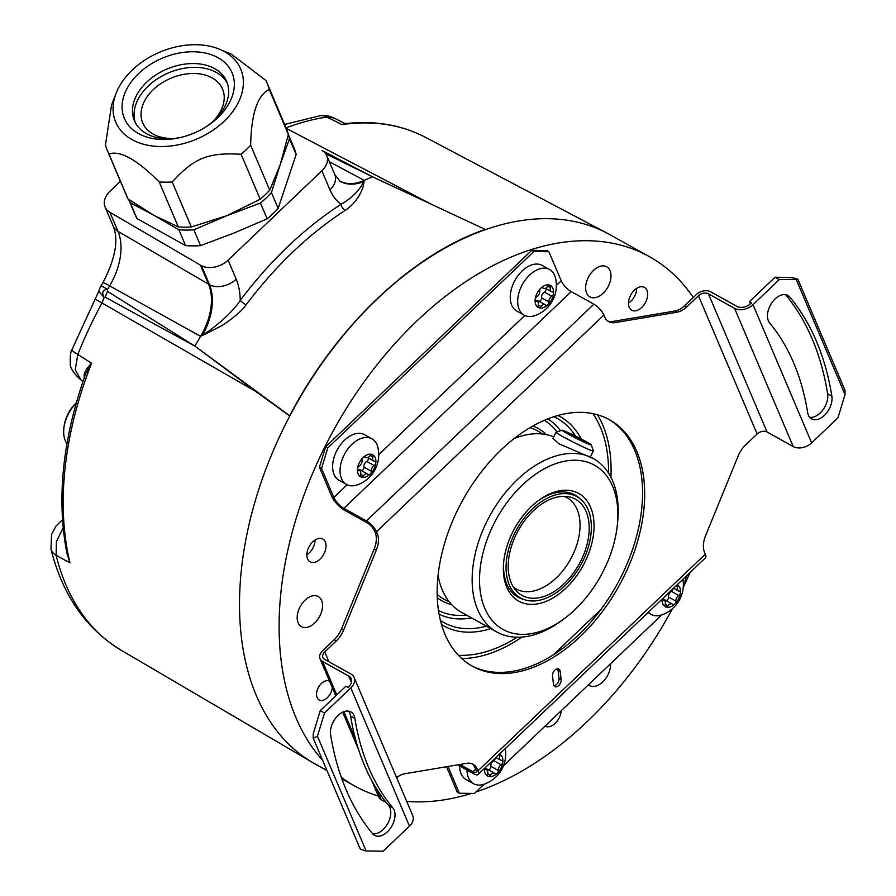 <?xml version="1.0" encoding="UTF-8"?>
<svg xmlns="http://www.w3.org/2000/svg" width="896" height="896" viewBox="0 0 896 896"><rect width="100%" height="100%" fill="white"/><g stroke="black" fill="none" stroke-linecap="round" stroke-linejoin="round"><path stroke-width="1.34" d="M174.16 138.443A43.355 30.139 157 0 1 153.138 134.086A43.355 30.139 -23 0 1 142.722 122.92A43.355 30.139 -23 0 1 161.414 83.238A43.355 30.139 -23 0 1 212.106 77.885A43.355 30.139 157 0 1 222.533 89.051A43.355 30.139 157 0 1 211.837 122.45M157.17 78.96A51.71 35.952 157 0 1 180.88 68.902M135.296 122.595A50.142 34.866 157 0 1 157.326 78.848A50.142 34.866 157 0 1 180.678 68.947A50.142 34.866 157 0 1 216.283 72.442A50.142 34.866 157 0 1 227.45 83.496M181.059 137.368A50.142 34.866 157 0 1 146.462 133.65A50.142 34.866 157 0 1 134.411 120.736A50.142 34.866 157 0 1 156.038 74.85A50.142 34.866 157 0 1 214.67 68.645A50.142 34.866 157 0 1 226.722 81.558A50.142 34.866 157 0 1 206.282 126.672M218.019 57.702A58.498 40.678 157 0 1 207.211 126.067A58.498 40.678 157 0 1 179.973 137.626A58.498 40.678 157 0 1 138.432 133.538A58.498 40.678 157 0 1 138.611 73.573A58.498 40.678 157 0 1 218.019 57.702M132.25 70.022A67.894 47.208 -23 0 0 116.077 93.341A67.894 47.208 -23 0 0 144.346 144.469A67.894 47.208 -23 0 0 224.202 121.206A67.894 47.208 -23 0 0 219.766 49.347A67.894 47.208 -23 0 0 132.25 70.022M116.077 93.341L111.563 105.034L105.47 144.827A86.699 60.29 -23 0 0 107.554 151.032A86.699 60.29 -23 0 0 108.931 153.955C120.154 150.237 136.92 159.578 159.219 181.944A86.699 60.29 -23 0 0 172.211 181.978C194.342 157.808 207.906 152.365 241.114 154.28A86.699 60.29 -23 0 0 246.075 149.845A86.699 60.29 -23 0 0 250.645 145.197C251.317 113.59 257.522 95.021 269.259 89.499A86.699 60.29 -23 0 0 267.176 83.294A86.699 60.29 -23 0 0 265.798 80.371L231.638 54.365L219.766 49.347M178.875 229.768A86.173 59.92 -23 0 0 193.85 229.813L226.845 215.69L260.456 203.034L267.165 218.848L234.17 232.971L200.558 245.627A86.173 59.92 157 0 1 185.584 245.594L178.875 229.768L154.258 215.51L128.016 198.934L108.931 153.955M107.554 151.032L126.638 196.011A86.699 60.29 -23 0 0 128.016 198.934M241.114 154.28L260.198 199.259L226.845 215.69L191.296 226.968A86.699 60.29 -23 0 1 178.304 226.934L154.258 215.51L130.256 202.709A86.173 59.92 157 0 1 128.632 199.36L135.24 214.939A86.173 59.92 157 0 0 136.976 218.523L185.584 245.594M130.256 202.709L136.976 218.523M178.304 226.934L159.219 181.944M191.296 226.968L172.211 181.978M288.344 134.501L293.899 147.605A86.173 59.92 157 0 1 296.15 154.538L289.442 138.712L280.134 164.909L269.741 190.176L250.645 145.197M260.198 199.259A86.699 60.29 -23 0 0 269.741 190.176M260.456 203.034A86.173 59.92 -23 0 0 271.443 192.55L278.163 208.376A86.173 59.92 157 0 1 267.165 218.848M267.176 83.294L286.261 128.285A86.699 60.29 -23 0 1 288.344 134.478L280.134 164.909L271.443 192.55M296.15 154.538L278.163 208.376M289.442 138.712A86.173 59.92 -23 0 0 288.299 134.702M288.344 134.478L269.259 89.499M102.962 282.587C115.382 258.709 118.798 239.87 113.187 226.094A20.888 14.526 -23 0 0 117.97 231.336A54.6 34.507 119.1 0 1 109.626 285.858A20.888 0.795 30.9 0 0 102.962 282.587L100.979 285.947A20.888 0.582 30.4 0 1 107.587 289.307A300.91 190.187 -60.9 0 1 109.626 285.858L200.57 336.347A52.226 33.006 119.1 0 0 208.544 284.2L200.458 265.149L201.41 265.664A19.846 13.798 157 0 0 228.122 260.142L321.877 170.789A19.846 13.798 157 0 0 326.715 155.557A19.846 13.798 157 0 0 322.179 150.573L372.523 176.814A303.296 191.688 119.1 0 0 364.235 180.387L361.704 185.506C360.629 186.67 355.757 196.034 341.062 204.266C304.058 228.323 270.435 260.355 240.218 300.373C236.824 306.566 224.19 319.021 219.498 322.616L209.283 330.792L200.57 336.347A303.296 191.688 119.1 0 0 194.891 346.102L105.157 297.203L104.138 297.483L98.75 291.368L72.027 349.451C70.605 351.602 70.045 356.216 70.314 363.306C69.832 367.584 73.371 373.128 80.954 379.938L83.048 381.27M200.458 265.149L109.883 212.285A20.888 14.526 -23 0 1 105.101 207.043A20.888 14.526 -23 0 1 110.186 191.016L120.389 181.283M339.618 180.958A52.226 33.006 119.1 0 0 339.875 181.093A52.226 33.006 119.1 0 0 364.235 180.387L329.336 161.739M325.707 153.742L372.523 176.814L485.218 229.432C411.947 254.442 335.866 326.95 289.677 415.778L289.778 416.013A302.926 191.464 119.1 0 0 285.734 423.886A302.926 191.464 119.1 0 0 312.704 762.586A302.926 191.464 119.1 0 0 315.067 763.941L326.973 770.571M286.328 128.419L431.771 204.478M693.28 297.517A302.926 191.464 119.1 0 0 649.365 256.626L609.75 234.584A302.926 191.464 119.1 0 0 607.354 233.285A302.926 191.464 119.1 0 0 485.318 229.667A302.926 191.464 119.1 0 0 289.778 416.013L255.528 391.294L95.581 299.298M255.528 391.294L194.891 346.102L107.498 291.346L107.587 289.307C102.648 289.957 101.494 292.69 104.138 297.483L102.01 302.982A297.92 188.294 119.1 0 0 77.84 354.435L91.582 363.25C85.366 369.566 83.037 374.528 84.605 378.123M65.733 546.952L70.011 562.834L56.123 555.374A297.92 188.294 119.1 0 0 121.128 650.216L312.704 762.586M320.018 115.752C323.848 114.923 328.474 115.651 333.883 117.958L345.094 123.581L342.014 124.6L326.928 117.062A20.888 14.571 -98.4 0 0 320.018 115.752L284.637 124.432M649.365 256.626A302.926 191.464 119.1 0 0 325.338 445.928A302.926 191.464 119.1 0 0 322.616 760.29M341.32 777.358A302.926 191.464 119.1 0 0 354.682 785.994A302.926 191.464 119.1 0 0 378.302 796.04M406.706 801.416A302.926 191.464 119.1 0 0 471.531 793.408M475.966 791.974A302.926 191.464 119.1 0 0 672.437 608.72M683.782 586.275A302.926 191.464 119.1 0 0 690.01 572.544M521.92 637.078A148.198 93.666 -60.9 0 1 461.742 658.571M597.475 414.758A148.198 93.666 -60.9 0 1 610.904 477.232M644.885 287.672A13.059 8.254 -60.9 0 1 645.086 303.173A13.059 8.254 -60.9 0 1 631.725 310.206A13.059 8.254 -60.9 0 1 631.277 309.915A13.059 8.254 -60.9 0 1 631.075 294.414A13.059 8.254 -60.9 0 1 644.426 287.381A13.059 8.254 -60.9 0 1 644.885 287.672M307.182 551.891A13.059 8.254 -60.9 0 1 322.806 539.022A13.059 8.254 -60.9 0 1 325.73 548.979A13.059 8.254 -60.9 0 1 310.106 561.848A13.059 8.254 -60.9 0 1 307.182 551.891M606.054 266.448A17.237 10.898 119.1 0 0 588.526 277.032A17.237 10.898 119.1 0 0 589.938 296.89A17.237 10.898 119.1 0 0 590.587 297.203A17.237 10.898 119.1 0 0 608.104 286.63A17.237 10.898 119.1 0 0 606.704 266.773A17.237 10.898 119.1 0 0 606.054 266.448M317.576 596.21A17.237 10.898 119.1 0 0 300.059 606.794A17.237 10.898 119.1 0 0 301.459 626.651A17.237 10.898 119.1 0 0 302.109 626.965A17.237 10.898 119.1 0 0 319.637 616.392A17.237 10.898 119.1 0 0 318.226 596.534A17.237 10.898 119.1 0 0 317.576 596.21M329.582 681.229A10.707 6.765 119.1 0 0 329.19 681.038A10.707 6.765 119.1 0 0 318.304 687.613A10.707 6.765 119.1 0 0 319.178 699.944A10.707 6.765 119.1 0 0 319.581 700.146A10.707 6.765 119.1 0 0 327.622 697.446A10.707 6.765 119.1 0 0 332.248 687.512M467.018 770.056A26.118 16.509 -60.9 0 0 473.536 783.709A26.118 16.509 -60.9 0 0 474.522 784.19A26.118 16.509 -60.9 0 0 484.165 784.168L474.421 793.442L459.368 793.24L457.251 792.053L446.499 766.73M561.109 710.83A13.059 8.254 -60.9 0 1 553.997 724.371A13.059 8.254 -60.9 0 1 545.171 726.107A13.059 8.254 -60.9 0 1 545.115 726.074M588.414 684.813A17.237 10.898 119.1 0 0 589.512 685.563A17.237 10.898 119.1 0 0 590.162 685.888A17.237 10.898 119.1 0 0 603.814 680.814A17.237 10.898 119.1 0 0 610.557 663.712M341.555 628.79L343.672 629.966A20.888 13.205 -60.9 0 1 336.302 640.898L324.722 651.941A7.314 5.085 -23 0 0 322.941 657.552A7.314 5.085 -23 0 0 324.699 659.445L350.862 674.005A13.574 9.442 157 0 1 354.122 677.51A13.574 9.442 157 0 1 350.818 687.926L324.531 712.981L320.286 710.618L345.867 686.246L347.984 687.422L348.701 686.75A10.45 7.258 -23 0 0 351.243 678.731A10.45 7.258 -23 0 0 348.734 676.043L322.56 661.472A10.45 7.258 157 0 1 320.051 658.784A10.45 7.258 157 0 1 322.594 650.765L334.186 639.722A20.888 13.205 119.1 0 0 341.555 628.79L374.203 548.901A20.888 13.205 119.1 0 0 375.178 532.459L374.371 530.566A7.314 2.498 46.4 0 0 367.371 522.973L344.736 510.373A13.574 4.648 -133.6 0 1 331.733 496.272L319.413 467.242L325.674 446.723L531.731 250.354L546.795 250.566L548.912 251.742L561.232 280.773L556.382 285.387M458.371 655.267A144.738 91.47 119.1 0 0 517.126 637.235M608.518 473.077A144.738 91.47 119.1 0 0 592.883 413.638M439.085 580.25A88.368 55.854 -60.9 0 1 437.819 577.763M516.186 437.002A88.368 55.854 -60.9 0 1 518.963 436.766M517.642 437.203A87.226 55.126 119.1 0 0 515.726 437.349M437.875 577.192A87.226 55.126 119.1 0 0 438.771 578.894M564.581 618.397A94.013 59.416 -60.9 0 1 490.582 618.486A94.013 59.416 -60.9 0 1 493.864 523.902A94.013 59.416 119.1 0 1 574.381 460.219A94.013 59.416 119.1 0 1 617.501 523.331A94.013 59.416 119.1 0 1 603.534 570.685A94.013 59.416 -60.9 0 1 564.581 618.397L561.926 620.379A99.232 62.72 -60.9 0 1 496.899 632.027L461.53 612.349A99.232 62.72 -60.9 0 1 438.066 575.389M553.706 436.845A99.232 62.72 119.1 0 0 514.293 438.458M617.501 523.331L617.792 520.038A99.232 62.72 119.1 0 0 593.432 458.618A99.232 62.72 119.1 0 0 487.29 520.632A99.232 62.72 -60.9 0 0 496.899 632.027M562.083 430.226A16.408 0.84 -153.3 0 1 565.589 431.446A16.408 0.84 -153.3 0 1 581.627 439.208A16.408 0.84 -153.3 0 1 591.349 444.954A16.408 0.84 -153.3 0 1 587.81 443.811A16.408 0.84 -153.3 0 1 571.066 435.68A16.408 0.84 -153.3 0 1 562.083 430.226L556.069 432.208A20.888 1.075 26.7 0 0 556.024 432.242L552.944 438.346L558.824 443.733L593.432 458.618M584.64 562.632A61.634 38.954 -60.9 0 1 531.866 604.374A61.634 38.954 -60.9 0 1 503.597 563.002A61.634 38.954 -60.9 0 1 512.758 531.955A61.634 38.954 119.1 0 1 538.283 500.685A61.634 38.954 119.1 0 1 586.802 500.629A61.634 38.954 119.1 0 1 584.64 562.632M523.958 599.525A58.498 36.971 -60.9 0 1 518.123 597.229A58.498 36.971 -60.9 0 1 503.686 561.994M580.059 498.758A58.498 36.971 119.1 0 0 575.03 495.006A58.498 36.971 119.1 0 0 537.488 501.29M514.886 532.874A57.971 36.646 -60.9 0 1 576.901 496.642A57.971 36.646 -60.9 0 1 582.512 561.725A57.971 36.646 -60.9 0 1 520.498 597.946A57.971 36.646 -60.9 0 1 514.886 532.874M580.798 560.986A55.026 34.776 -60.9 0 1 515.939 590.52A55.026 34.776 -60.9 0 1 516.6 533.602A55.026 34.776 -60.9 0 1 568.176 496.675A55.026 34.776 -60.9 0 1 580.798 560.986M563.965 496.328A52.226 33.006 119.1 0 1 567.034 497.728A52.226 33.006 119.1 0 1 572.085 556.349A52.226 33.006 -60.9 0 1 516.219 588.997A52.226 33.006 -60.9 0 1 513.419 587.126M556.024 432.242A20.888 1.075 26.7 0 0 562.498 436.43A20.888 1.075 26.7 0 0 588.829 449.501A20.888 1.075 26.7 0 0 593.354 451.013A20.888 1.075 26.7 0 0 593.354 450.957L591.349 444.954M587.283 443.061L566.104 432.186L587.283 443.061M583.733 440.63L583.352 441.381M573.138 435.187L572.656 436.162M636.675 288.366A13.059 8.254 -60.9 0 1 636.619 289.341A13.059 8.254 -60.9 0 1 636.608 289.531M629.429 302.422A13.059 8.254 -60.9 0 1 629.272 302.534A13.059 8.254 -60.9 0 1 628.477 303.094A12.466 7.874 -60.9 0 0 629.574 302.31L629.272 302.534M636.642 288.378A12.466 7.874 -60.9 0 1 636.597 289.71A12.466 7.874 -60.9 0 1 629.574 302.31M315.056 540.008A13.059 8.254 -60.9 0 1 315 540.982A13.059 8.254 -60.9 0 1 314.989 541.173M315.022 540.03A12.466 7.874 -60.9 0 1 314.966 541.352A12.466 7.874 -60.9 0 1 307.955 553.952A12.466 7.874 -60.9 0 1 306.846 554.702M307.81 554.064A13.059 8.254 -60.9 0 1 307.653 554.187A13.059 8.254 -60.9 0 1 306.846 554.736M425.432 137.312A298.29 188.53 -60.9 0 0 342.014 124.6L345.352 123.626C374.92 120.322 401.621 124.88 425.432 137.312L607.354 233.285M333.883 117.958L326.928 117.062A297.92 188.294 119.1 0 0 286.082 127.848M63.134 527.834L56.381 541.688L56.123 555.374A20.888 13.406 166.1 0 1 50.971 549.024L50.971 549.024C62.418 594.922 85.814 628.645 121.128 650.216M72.027 349.451A20.888 3.293 -158.4 0 0 77.84 354.435L75.23 369.746L80.954 379.938M85.658 373.845L91.582 363.25A298.29 188.53 -60.9 0 0 70.011 562.834L67.099 554.064C56.28 499.262 62.462 439.186 85.658 373.845M107.498 291.346L105.157 297.203M201.936 335.72L219.52 326.838C225.254 323.971 241.55 312.144 246.03 304.875A5.219 0.862 36.9 0 1 240.218 300.373A72.094 45.573 -60.9 0 0 236.197 279.205A19.846 13.798 157 0 1 209.496 284.715L117.97 231.336L109.883 212.285M246.03 304.875C275.744 265.541 308.784 234.046 345.162 210.403A5.219 2.61 57.2 0 1 341.062 204.266A72.094 45.573 119.1 0 1 329.963 189.84L321.877 170.789M345.162 210.403C359.061 201.342 363.205 186.794 363.261 185.987L364.09 181.216M194.891 346.102L289.677 415.778M76.238 403.043A29.243 18.491 119.1 0 0 63.672 430.797A29.243 18.491 119.1 0 0 65.285 440.642A29.243 18.491 119.1 0 0 66.965 443.654M648.402 612.192A26.118 16.509 -60.9 0 0 651.179 614.421A26.118 16.509 -60.9 0 0 652.165 614.902A26.118 16.509 -60.9 0 0 661.797 614.88L503.44 765.8M472.002 763.739A20.888 13.205 119.1 0 1 475.037 767.782L475.843 769.686A7.314 2.498 46.4 0 1 475.933 772.218A7.314 2.498 46.4 0 1 472.942 771.77L459.872 764.49M457.688 764.859L473.827 773.842A10.45 3.573 -133.6 0 0 478.094 774.491A10.45 3.573 -133.6 0 0 477.96 770.862L477.165 768.97A20.888 13.205 -60.9 0 0 473.11 764.254A20.888 13.205 -60.9 0 0 466.816 763.325L404.69 773.752A20.888 13.205 -60.9 0 0 396.626 777.661M459.368 793.24L448.011 766.483M683.144 588.358L686.47 575.915M478.094 774.491L705.477 557.805A10.45 3.573 -133.6 0 0 705.342 554.176L704.536 552.283A20.888 13.205 -60.9 0 1 705.51 535.853L738.158 455.963A20.888 13.205 -60.9 0 1 745.528 445.032L757.12 433.989A7.314 5.085 -23 0 1 767.043 431.995L793.218 446.566A13.574 9.442 157 0 0 811.653 442.882L837.939 417.827L845.029 394.565L845.018 390.342L797.888 279.272L792.109 277.491L775.04 277.256L779.285 279.619L752.998 304.662A13.574 9.442 157 0 1 734.563 308.347L708.389 293.787A7.314 5.085 -23 0 0 698.466 295.77L686.885 306.813A20.888 13.205 -60.9 0 1 677.152 312.178L675.024 311.002A20.888 13.205 119.1 0 0 684.757 305.626L696.349 294.582A10.45 7.258 157 0 1 710.528 291.749L736.691 306.32A10.45 7.258 -23 0 0 750.87 303.486L751.587 302.814L749.459 301.627L775.04 277.256M473.536 783.709L466.11 779.565A26.118 16.509 -60.9 0 1 459.592 765.912M343.672 629.966L376.331 550.077L374.203 548.901M607.712 321.003A20.888 13.205 119.1 0 0 612.898 321.429L615.026 322.605A20.888 13.205 -60.9 0 1 608.731 321.675A20.888 13.205 -60.9 0 1 604.677 316.96L603.87 315.067L376.499 531.754L377.306 533.646A20.888 13.205 -60.9 0 1 376.331 550.077M615.026 322.605L677.152 312.178M580.507 636.261A141.019 89.13 -60.9 0 1 472.326 666.176A141.019 89.13 -60.9 0 1 501.334 449.669A141.019 89.13 -60.9 0 1 609.504 419.754A141.019 89.13 -60.9 0 1 580.507 636.261M561.12 679.65L560.134 671.216A5.219 3.304 119.1 0 0 558.858 669.032A5.219 3.304 119.1 0 0 554.512 670.488A5.219 3.304 119.1 0 0 552.507 675.976L553.504 684.398A5.219 3.304 119.1 0 0 554.77 686.594A5.219 3.304 119.1 0 0 559.115 685.138A5.219 3.304 119.1 0 0 561.12 679.65L559.003 678.462L558.006 670.04A5.219 3.304 119.1 0 0 557.626 668.763M797.888 279.272L779.285 279.619M831.858 396.099A16.71 10.562 -60.9 0 1 825.765 413.963A16.71 10.562 -60.9 0 1 811.619 418.88A16.71 10.562 -60.9 0 1 807.632 412.462A312.323 197.4 -60.9 0 0 769.675 323.019A16.71 10.562 -60.9 0 1 771.568 303.206A16.71 10.562 -60.9 0 1 787.886 295.445A16.71 10.562 -60.9 0 1 789.846 297.08A345.755 218.523 -60.9 0 1 831.858 396.099L827.624 393.736A16.71 10.562 -60.9 0 1 822.718 410.144A16.71 10.562 -60.9 0 1 809.715 417.312M749.459 301.627L750.422 303.89M785.546 294.65A16.71 10.562 -60.9 0 1 785.602 294.717A345.755 218.523 -60.9 0 1 827.624 393.736M612.898 321.429L675.024 311.002M603.87 315.067A10.45 3.573 -133.6 0 0 593.869 304.214L571.234 291.614A10.45 3.573 46.4 0 1 561.232 280.773M319.413 467.242L321.541 468.429L327.79 447.91L325.674 446.723M376.499 531.754A10.45 3.573 -133.6 0 0 366.486 520.901L343.862 508.301A10.45 3.573 46.4 0 1 333.85 497.459L321.541 468.429M531.731 250.354L533.859 251.53L327.79 447.91M533.859 251.53L548.912 251.742M524.194 315.179L516.768 311.046A26.118 16.509 -60.9 0 1 514.64 280.963A26.118 16.509 -60.9 0 1 541.184 264.925A26.118 16.509 -60.9 0 1 542.17 265.406L549.595 269.55A26.118 16.509 -60.9 0 1 555.587 278.331A31.965 31.965 0 0 1 534.822 315.638A26.118 16.509 -60.9 0 1 525.179 315.661A26.118 16.509 -60.9 0 1 524.194 315.179A26.118 16.509 -60.9 0 1 522.066 285.096A26.118 16.509 -60.9 0 1 548.61 269.069A26.118 16.509 -60.9 0 1 549.595 269.55M346.55 484.467L339.125 480.334A26.118 16.509 -60.9 0 1 336.997 450.251A26.118 16.509 -60.9 0 1 363.552 434.213A26.118 16.509 -60.9 0 1 364.538 434.694L371.963 438.827A26.118 16.509 -60.9 0 1 377.944 447.619A31.965 31.965 0 0 1 357.179 484.926A26.118 16.509 -60.9 0 1 347.536 484.949A26.118 16.509 -60.9 0 1 346.55 484.467A26.118 16.509 -60.9 0 1 344.422 454.384A26.118 16.509 -60.9 0 1 370.978 438.346A26.118 16.509 -60.9 0 1 371.963 438.827M364.493 456.826L365.848 457.576A4.39 2.778 119.1 0 1 365.366 457.184A2.509 1.579 119.1 0 0 365.086 456.96A2.509 1.579 119.1 0 0 363.16 457.486A2.509 1.579 119.1 0 0 362.051 460.342A4.39 2.778 119.1 0 1 359.184 466.043A2.509 1.579 119.1 0 0 357.538 468.675A12.533 7.918 119.1 0 0 361.054 476.963A12.533 7.918 119.1 0 0 370.205 474.074A12.533 7.918 119.1 0 0 375.827 462.896A12.533 7.918 119.1 0 0 372.31 454.597A12.533 7.918 119.1 0 0 363.16 457.486A12.533 7.918 119.1 0 0 357.538 468.675A2.509 1.579 119.1 0 0 358.154 470.288A2.509 1.579 119.1 0 0 358.714 470.411L357.739 469.874M365.848 457.576A4.39 2.778 119.1 0 0 370.014 455.717A2.509 1.579 119.1 0 1 372.31 454.597A2.509 1.579 119.1 0 1 372.4 454.642A2.509 1.579 119.1 0 1 372.87 456.926A4.39 2.778 119.1 0 0 373.677 460.914A4.39 2.778 119.1 0 0 374.662 461.149A2.509 1.579 119.1 0 1 375.222 461.283A2.509 1.579 119.1 0 1 375.827 462.896A2.509 1.579 119.1 0 1 374.181 465.528A4.39 2.778 119.1 0 0 371.325 471.218L363.899 467.085A4.39 2.778 -60.9 0 1 366.755 461.395A2.509 1.579 119.1 0 0 368.357 457.957M371.325 471.218A2.509 1.579 119.1 0 1 370.205 474.074A2.509 1.579 119.1 0 1 368.278 474.611A2.509 1.579 119.1 0 1 367.998 474.376A4.39 2.778 119.1 0 0 367.517 473.984A4.39 2.778 119.1 0 0 363.35 475.854L360.595 474.32M357.582 469.47L359.688 470.646A4.39 2.778 119.1 0 1 360.506 474.634A2.509 1.579 119.1 0 0 360.965 476.918A2.509 1.579 119.1 0 0 361.054 476.963A2.509 1.579 119.1 0 0 363.35 475.854M358.198 469.818A4.39 2.778 -60.9 0 1 360.091 469.851L367.517 473.984M359.688 470.646A4.39 2.778 119.1 0 0 358.714 470.411M361.446 470.602A2.509 1.579 119.1 0 0 363.899 467.085M542.136 287.538L543.491 288.299A4.39 2.778 119.1 0 1 542.998 287.896A2.509 1.579 119.1 0 0 542.73 287.672A2.509 1.579 119.1 0 0 540.803 288.198A2.509 1.579 119.1 0 0 539.683 291.066A4.39 2.778 119.1 0 1 536.816 296.755A2.509 1.579 119.1 0 0 535.181 299.387A12.533 7.918 119.1 0 0 538.698 307.675A12.533 7.918 119.1 0 0 547.837 304.786A12.533 7.918 119.1 0 0 553.47 293.608A12.533 7.918 119.1 0 0 549.942 285.309A12.533 7.918 119.1 0 0 540.803 288.198A12.533 7.918 119.1 0 0 535.181 299.387A2.509 1.579 119.1 0 0 535.786 301A2.509 1.579 119.1 0 0 536.346 301.134L535.382 300.597M543.491 288.299A4.39 2.778 119.1 0 0 547.658 286.429A2.509 1.579 119.1 0 1 549.942 285.309A2.509 1.579 119.1 0 1 550.043 285.365A2.509 1.579 119.1 0 1 550.502 287.638A4.39 2.778 119.1 0 0 551.309 291.637A4.39 2.778 119.1 0 0 552.294 291.861A2.509 1.579 119.1 0 1 552.854 291.995A2.509 1.579 119.1 0 1 553.47 293.608A2.509 1.579 119.1 0 1 551.824 296.24A4.39 2.778 119.1 0 0 548.957 301.93L541.531 297.797A4.39 2.778 -60.9 0 1 544.398 292.107A2.509 1.579 119.1 0 0 546 288.669M548.957 301.93A2.509 1.579 119.1 0 1 547.837 304.786A2.509 1.579 119.1 0 1 545.922 305.323A2.509 1.579 119.1 0 1 545.642 305.099A4.39 2.778 119.1 0 0 545.16 304.696A4.39 2.778 119.1 0 0 540.982 306.566L538.238 305.032M535.214 300.182L537.331 301.358A4.39 2.778 119.1 0 1 538.138 305.357A2.509 1.579 119.1 0 0 538.608 307.63A2.509 1.579 119.1 0 0 538.698 307.675A2.509 1.579 119.1 0 0 540.982 306.566M535.83 300.53A4.39 2.778 -60.9 0 1 537.723 300.563L545.16 304.696M537.331 301.358A4.39 2.778 119.1 0 0 536.346 301.134M539.078 301.314A2.509 1.579 119.1 0 0 541.531 297.797M324.531 712.981L317.442 736.243L366.117 850.965L383.186 851.2L409.472 826.146A13.574 9.442 157 0 0 412.776 815.718L354.122 677.51M320.286 710.618L313.197 733.88L313.208 738.114L317.442 736.243M392.795 807.8A16.71 10.562 -60.9 0 1 390.902 827.613A16.71 10.562 -60.9 0 1 374.584 835.374A16.71 10.562 -60.9 0 1 372.624 833.739A345.755 218.523 -60.9 0 1 330.602 734.72A16.71 10.562 -60.9 0 1 336.706 716.845A16.71 10.562 -60.9 0 1 350.851 711.928A16.71 10.562 -60.9 0 1 354.838 718.346A312.323 197.4 -60.9 0 0 392.795 807.8L388.55 805.437A16.71 10.562 -60.9 0 1 387.666 823.592A16.71 10.562 -60.9 0 1 372.68 833.795M366.117 850.965L360.338 849.184L313.208 738.114M348.51 711.144A16.71 10.562 -60.9 0 1 350.594 715.982L354.838 718.346M388.55 805.437A312.323 197.4 -60.9 0 1 350.594 715.982M386.098 802.402L381.214 799.691A10.45 7.258 157 0 1 378.706 796.992L371.56 780.158M608.44 419.171A141.019 89.13 -60.9 0 1 578.39 635.074A141.019 89.13 -60.9 0 1 471.274 665.571M553.896 685.675A5.219 3.304 119.1 0 0 559.003 678.462M662.2 599.424L664.317 600.6A4.39 2.778 119.1 0 1 665.123 604.587A2.509 1.579 119.1 0 0 665.582 606.872A2.509 1.579 119.1 0 0 665.683 606.917A12.533 7.918 119.1 0 0 674.822 604.027A12.533 7.918 119.1 0 0 680.445 592.85A12.533 7.918 119.1 0 0 677.253 584.707M677.219 584.741A2.509 1.579 119.1 0 1 677.488 586.88A4.39 2.778 119.1 0 0 678.294 590.867A4.39 2.778 119.1 0 0 679.28 591.102A2.509 1.579 119.1 0 1 679.84 591.237A2.509 1.579 119.1 0 1 680.445 592.85A2.509 1.579 119.1 0 1 678.81 595.482A4.39 2.778 119.1 0 0 675.942 601.171A2.509 1.579 119.1 0 1 674.822 604.027A2.509 1.579 119.1 0 1 672.896 604.565A2.509 1.579 119.1 0 1 672.627 604.33A4.39 2.778 119.1 0 0 672.134 603.938A4.39 2.778 119.1 0 0 667.968 605.808L665.213 604.274M662.11 599.122A12.533 7.918 119.1 0 0 665.683 606.917A2.509 1.579 119.1 0 0 667.968 605.808M662.816 599.771A4.39 2.778 -60.9 0 1 664.709 599.805L672.134 603.938M664.317 600.6A4.39 2.778 119.1 0 0 663.331 600.365L662.368 599.827M662.155 599.088A2.509 1.579 119.1 0 0 662.771 600.242A2.509 1.579 119.1 0 0 663.331 600.365M666.064 600.555A2.509 1.579 119.1 0 0 668.517 597.038A4.39 2.778 -60.9 0 1 671.373 591.349A2.509 1.579 119.1 0 0 673.019 588.739M484.478 768.41A12.533 7.918 119.1 0 0 488.04 776.205A12.533 7.918 119.1 0 0 497.179 773.315A12.533 7.918 119.1 0 0 502.813 762.126A12.533 7.918 119.1 0 0 499.61 753.984M495.914 757.512L500.662 760.155A4.39 2.778 119.1 0 1 499.845 756.168A2.509 1.579 119.1 0 0 499.576 754.018M485.173 769.048A4.39 2.778 -60.9 0 1 487.077 769.093L494.502 773.226A4.39 2.778 119.1 0 1 494.984 773.618A2.509 1.579 119.1 0 0 495.264 773.842A2.509 1.579 119.1 0 0 497.179 773.315A2.509 1.579 119.1 0 0 498.299 770.459A4.39 2.778 119.1 0 1 501.166 764.758A2.509 1.579 119.1 0 0 502.813 762.126A2.509 1.579 119.1 0 0 502.197 760.514A2.509 1.579 119.1 0 0 501.637 760.39A4.39 2.778 119.1 0 1 500.662 760.155M494.502 773.226A4.39 2.778 119.1 0 0 490.325 775.096L487.581 773.562M484.568 768.712L486.674 769.888A4.39 2.778 119.1 0 1 487.48 773.875A2.509 1.579 119.1 0 0 487.95 776.16A2.509 1.579 119.1 0 0 488.04 776.205A2.509 1.579 119.1 0 0 490.325 775.096M486.674 769.888A4.39 2.778 119.1 0 0 485.688 769.653L484.725 769.115M484.512 768.376A2.509 1.579 119.1 0 0 485.128 769.518A2.509 1.579 119.1 0 0 485.688 769.653M488.421 769.843A2.509 1.579 119.1 0 0 490.874 766.326A4.39 2.778 -60.9 0 1 493.741 760.626A2.509 1.579 119.1 0 0 495.376 758.016M193.85 229.813L200.558 245.627M201.41 265.664L209.496 284.715A52.248 33.029 -60.9 0 1 202.272 335.597M228.122 260.142L236.197 279.205M326.715 155.557L334.802 174.608A19.846 13.798 157 0 1 329.963 189.84M557.883 415.486A119.706 75.656 -60.9 0 1 581.235 439.006M490.728 628.6A119.706 75.656 -60.9 0 1 448.302 628.107A119.706 75.656 -60.9 0 1 441.504 624.546M553.818 416.707A116.76 73.797 -60.9 0 1 575.534 436.106M486.338 626.158A116.76 73.797 -60.9 0 1 448.224 624.714A116.76 73.797 -60.9 0 1 440.406 620.446M439.062 614.152A111.798 70.661 119.1 0 0 441.224 615.138A111.798 70.661 119.1 0 0 471.565 617.926M560.515 430.741A111.798 70.661 119.1 0 0 547.77 418.891M438.458 610.478A108.853 68.802 119.1 0 0 441.146 611.733A108.853 68.802 119.1 0 0 466.435 615.082M557.066 431.883A108.853 68.802 119.1 0 0 544.331 420.314M437.27 597.789A98.717 62.384 119.1 0 0 445.704 602.683A98.717 62.384 119.1 0 0 451.763 604.722M546.437 434.65A98.717 62.384 119.1 0 0 534.285 426.541A98.717 62.384 119.1 0 0 532.907 425.992M437.17 594.451A96.331 60.883 119.1 0 0 447.518 600.97A96.331 60.883 119.1 0 0 449.075 601.597M542.36 434.011A96.331 60.883 119.1 0 0 533.96 429.094A96.331 60.883 119.1 0 0 530.029 427.65M334.802 174.608L339.987 181.182A52.248 33.029 119.1 0 0 364.078 181.406M475.037 767.782L477.165 768.97M705.342 554.176L477.96 770.862M324.722 651.941L328.888 661.774M698.466 295.77L757.12 433.989M796.354 279.854L845.029 394.565M752.998 304.662L811.653 442.882M686.885 306.813L684.757 305.626M734.563 308.347L793.218 446.566M708.389 293.787L767.043 431.995M377.306 533.646L375.178 532.459M524.798 315.493L378.739 454.675M347.155 484.77L333.85 497.459M571.234 291.614L343.862 508.301M593.869 304.214L366.486 520.901M365.366 457.184L364.75 456.837M372.87 456.926L370.216 455.448M374.181 465.528L366.755 461.395M542.998 287.896L542.382 287.56M550.502 287.638L547.859 286.171M551.824 296.24L544.398 292.107M334.186 639.722L336.302 640.898M350.818 687.926L409.472 826.146M322.56 661.472L336.762 694.926M343.874 711.693L355.51 739.122M376.656 788.95L381.214 799.691M348.734 676.043L351.434 682.405M475.642 769.194L472.942 771.77M560.134 671.216L558.006 670.04M785.602 294.717L789.846 297.08M677.488 586.88L675.898 585.995M678.81 595.482L671.373 591.349M675.942 601.171L668.517 597.038M499.845 756.168L498.254 755.283M501.166 764.758L493.741 760.626M498.299 770.459L490.874 766.326M113.187 226.094L105.101 207.043M341.846 778.848L354.682 785.994M576.901 496.642L570.472 493.058M520.498 597.946L514.069 594.373M590.374 456.926L593.354 451.013M62.485 519.792L55.944 526.098L51.576 534.542L50.971 549.024M100.979 285.947A20.888 20.888 0 0 0 98.75 291.368M76.306 402.819A40.387 40.387 0 0 0 63.672 430.797M600.981 609.437L553.314 654.864M367.741 457.621L373.677 460.914M545.384 288.333L551.309 291.637M320.051 658.784L335.787 695.856M342.709 712.186L358.658 749.762M651.179 614.421L647.954 612.629M661.797 614.88A31.965 31.965 0 0 0 682.909 579.309M673.546 588.224L678.294 590.867M484.165 784.168A31.965 31.965 0 0 0 505.277 748.597"/></g></svg>
